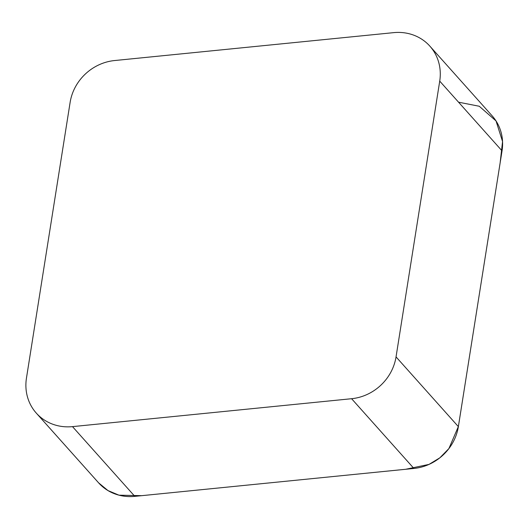 <?xml version="1.0" encoding="UTF-8"?>
<svg xmlns="http://www.w3.org/2000/svg" width="529" height="529" viewBox="0 0 529 529"><rect width="100%" height="100%" fill="white"/><g stroke="black" fill="none" stroke-linecap="round" stroke-linejoin="round"><path stroke-width="0.79" d="M70.126 102.368L26.45 378.142A47.478 43.642 -41.8 0 0 36.296 413.109A47.478 43.642 -41.8 0 0 72.499 426.625L351.593 398.714A47.478 43.642 -41.8 0 0 396.042 356.89L439.725 81.122A47.478 43.642 -41.8 0 0 429.879 46.155A47.478 43.642 -41.8 0 0 393.675 32.639L114.581 60.544A47.478 43.642 -41.8 0 0 70.126 102.368M429.879 46.155L492.195 115.891A47.478 43.642 138.2 0 1 502.041 150.858L458.365 426.632A47.478 43.642 138.2 0 1 413.909 468.456L134.816 496.361A47.478 43.642 138.2 0 1 98.612 482.845L107.976 490.575L118.952 495.17L141.772 495.666L405.717 469.269L429.006 464.402L439.87 457.797L448.896 448.579L458.379 426.506L500.15 162.787L502.55 141.534L496.023 120.923L479.261 106.256L458.55 102.19M396.042 356.89L458.365 426.632M502.041 150.858L439.725 81.122M72.499 426.625L134.816 496.361M413.909 468.456L351.593 398.714M36.296 413.109L98.612 482.845"/></g></svg>
